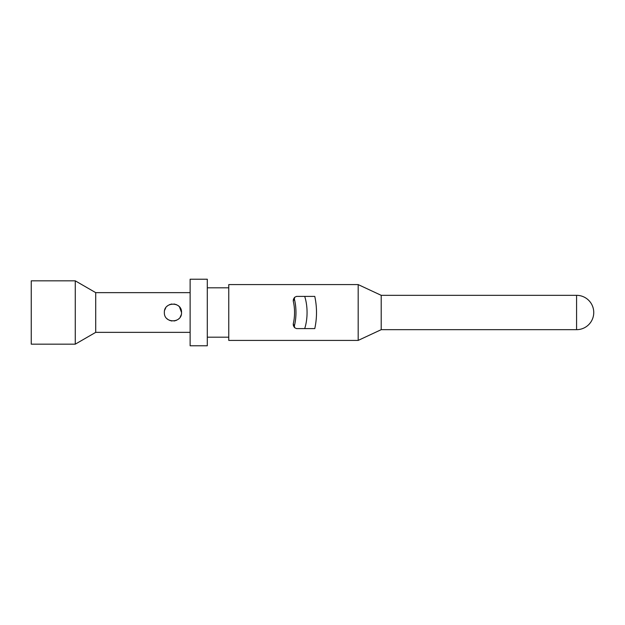 <?xml version="1.0" encoding="UTF-8"?>
<svg xmlns="http://www.w3.org/2000/svg" width="625" height="625" viewBox="0 0 625 625"><rect width="100%" height="100%" fill="white"/><g stroke="black" fill="none" stroke-linecap="round" stroke-linejoin="round"><path stroke-width="0.94" d="M190.125 312.5L190.125 345.781L207.297 345.781L207.297 279.219L190.125 279.219L190.125 312.5M190.125 292.641L95.711 292.641L95.711 332.359L190.125 332.359M181.539 312.5C182.078 323.445 163.906 323.711 164.359 312.5C163.812 301.562 181.992 301.281 181.539 312.5L179.5 306.945M95.711 292.641L75.266 280.836L75.266 344.164L95.711 332.359M75.266 280.836L31.25 280.836L31.25 344.164L75.266 344.164M167.047 318.742L167.742 319.328M169.438 320.336L171.852 321.016M174.109 321.008L176.477 320.328M178.5 319.055L179.016 318.578M180.141 317.195L181.211 314.836M178.844 306.258L178.156 305.672M176.461 304.664L174.039 303.984M171.789 303.992L169.414 304.672M167.398 305.945L166.922 306.375M165.742 307.836L164.688 310.164M228.766 312.5L228.766 340.414L358.18 340.414L358.18 284.586L228.766 284.586L228.766 312.5M314.781 328.602C317.078 317.945 317.078 307.203 314.781 296.398L296.484 296.398L294.555 297.352L294.383 299.094A26.836 11.852 90 0 1 295.969 312.5A26.836 11.852 90 0 1 294.383 325.906L294.555 327.648L296.484 328.602L314.781 328.602M358.18 340.414L381.203 329.672L381.203 295.328L358.18 284.586M294.383 325.906L293.234 323.961L293.414 325.711L294.555 327.641M293.234 323.961A23.617 10.43 -90 0 0 294.547 312.5A23.617 10.43 -90 0 0 293.234 301.039L293.414 299.289L294.555 297.359M381.203 329.672L576.578 329.672L576.578 295.328L381.203 295.328M304.688 296.398A26.836 11.852 90 0 1 307.062 312.5A26.836 11.852 90 0 1 304.688 328.602M293.234 301.039L294.383 299.094M207.297 337.188L228.766 337.188M207.297 287.812L228.766 287.812M576.578 329.672A17.172 17.172 0 0 0 593.75 312.5A17.172 17.172 0 0 0 576.578 295.328"/></g></svg>
